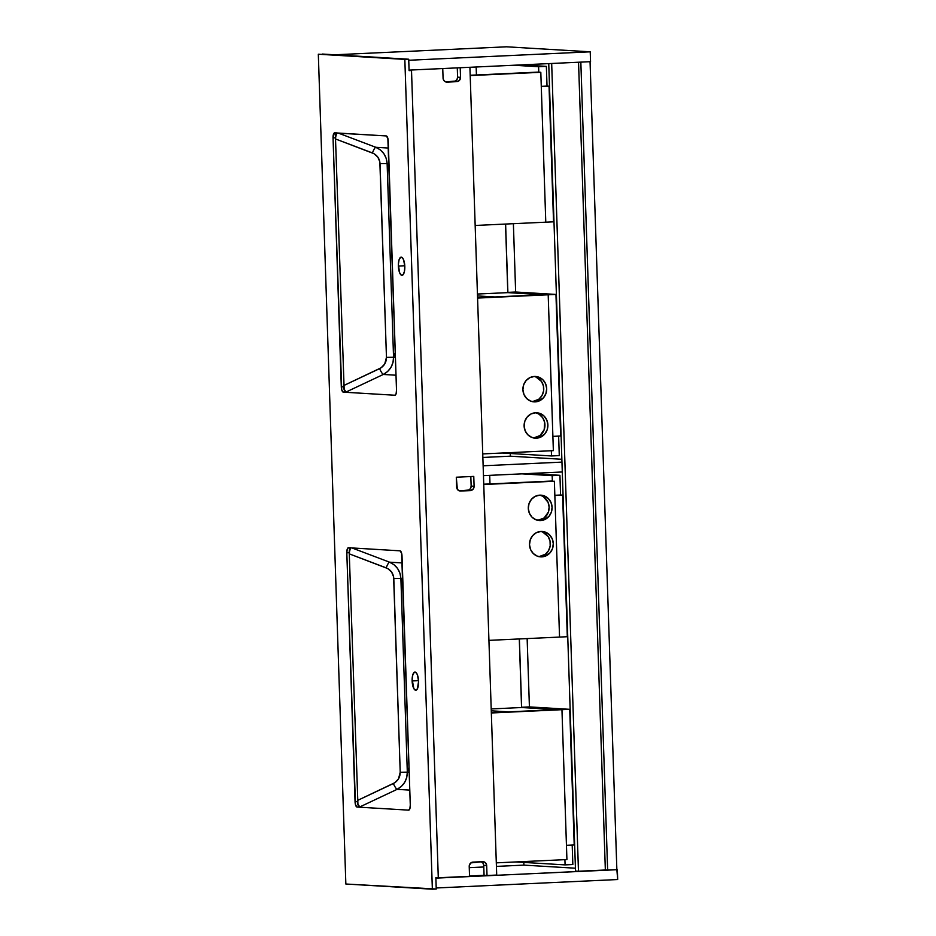 <?xml version="1.0" encoding="UTF-8"?>
<svg xmlns="http://www.w3.org/2000/svg" width="936" height="936" viewBox="0 0 936 936"><rect width="100%" height="100%" fill="white"/><g stroke="black" fill="none" stroke-linecap="round" stroke-linejoin="round"><path stroke-width="1.4" d="M404.668 264.455A9.091 3.206 -92.7 0 0 404.68 265.765L398.373 266.058A9.091 3.206 87.3 0 1 401.17 257.166A9.091 3.206 87.3 0 1 404.808 266.444L403.65 259.962L402.538 257.938L400.666 257.306L399.099 259.693L398.373 264.291L399.52 272.528L401.251 275.114L403.1 274.704L404.434 271.452L404.808 266.444A9.091 3.206 87.3 0 1 402.012 275.324A9.091 3.206 87.3 0 1 398.373 266.058L404.68 265.765L404.82 267.754A9.091 3.206 -92.7 0 1 404.68 265.765L404.68 263.999M418.427 679.349A9.091 3.206 -92.7 0 0 418.439 680.659L412.132 680.952A9.091 3.206 87.3 0 1 414.929 672.071A9.091 3.206 87.3 0 1 418.579 681.338L417.421 674.868L416.309 672.832L414.426 672.2L412.858 674.587L412.132 679.185L413.817 688.58L415.654 690.218L417.397 688.802L418.579 681.338A9.091 3.206 87.3 0 1 415.771 690.218A9.091 3.206 87.3 0 1 412.132 680.952L418.439 680.659L418.579 682.648A9.091 3.206 -92.7 0 1 418.439 680.659L418.439 678.892M345.852 884.017L436.235 889.024L432.362 889.2L404.832 59.401L322.206 54.042L408.716 59.225L404.832 59.401L408.716 59.225L409.09 70.633L411.512 70.528L438.282 877.5L435.86 877.605L436.235 889.024L435.86 877.605L438.282 877.5L411.512 70.528L409.09 70.633L408.716 59.225L318.322 54.218L345.852 884.017L318.322 54.218L404.832 59.401L432.362 889.2L345.852 884.017M394.852 395.238L343.313 392.149A5.195 1.837 87.3 0 1 341.301 386.86L343.723 386.743A5.195 1.837 -92.7 0 0 345.735 392.044L344.389 390.441L343.723 386.743L341.301 386.86L333.04 137.92L335.474 137.803L344.155 389.154L346.004 392.055L383.304 374.459L396.022 375.219L383.304 374.459L346.004 392.055L344.155 389.154L335.474 137.803L333.04 137.92A5.195 1.837 87.3 0 1 334.643 132.842A5.195 1.837 87.3 0 1 334.714 132.842L386.24 135.931A5.195 1.837 87.3 0 1 388.253 141.231L396.513 390.16A5.195 1.837 87.3 0 1 394.922 395.238A5.195 1.837 87.3 0 1 394.852 395.238L396.103 393.799L396.513 390.16L387.855 138.329L386.24 135.931L334.351 132.924L333.04 137.92L341.71 389.75L343.313 392.149L394.852 395.238M336.574 132.947A5.195 1.837 -92.7 0 0 335.474 137.803L336.784 132.807M408.611 810.143L357.072 807.054A5.195 1.837 87.3 0 1 355.06 801.754L357.493 801.637A5.195 1.837 -92.7 0 0 359.506 806.937L358.149 805.334L357.493 801.637L355.06 801.754L346.811 552.813L349.233 552.696L357.915 804.059L359.763 806.949L397.075 789.352L409.781 790.113L397.075 789.352L359.763 806.949L357.915 804.059L349.233 552.696L346.811 552.813A5.195 1.837 87.3 0 1 348.403 547.735A5.195 1.837 87.3 0 1 348.473 547.735L400.011 550.824A5.195 1.837 87.3 0 1 402.024 556.124L410.284 805.065A5.195 1.837 87.3 0 1 408.681 810.143A5.195 1.837 87.3 0 1 408.611 810.143L409.863 808.692L410.284 805.065L401.614 553.223L400.011 550.824L348.473 547.735L347.221 549.175L346.811 552.813L355.469 804.656L357.072 807.054L408.611 810.143M350.333 547.852A5.195 1.837 -92.7 0 0 349.233 552.696L350.544 547.7M409.079 70.375L411.512 70.528L409.079 70.375M350.743 547.735L349.725 549.385L349.268 553.855L387.761 568.573L391.599 572.025L393.611 576.81L400.222 772.258L398.467 778.939L394.863 782.695L357.447 800.479L393.342 783.549A6.236 1.088 -115.3 0 0 397.075 789.352L401.392 786.415L404.703 782.332L406.739 777.442L407.312 772.165L400.222 772.258L393.799 578.542L400.889 578.448L407.312 772.165L409.196 772.27L407.312 772.165C407.207 779.957 403.79 785.69 397.075 789.352A6.236 1.088 64.7 0 1 393.342 783.549C397.847 781.15 400.14 777.383 400.222 772.258L407.312 772.165L400.889 578.448L393.799 578.542C393.377 573.44 390.839 569.872 386.194 567.848L349.268 553.855L349.725 549.385L350.743 547.735M402.246 562.934L389.54 562.173L351.971 547.946L389.54 562.173A6.236 1.252 -69.3 0 0 386.194 567.848A6.236 1.252 110.7 0 1 389.54 562.173C396.478 565.25 400.269 570.679 400.889 578.448L399.964 573.23L397.613 568.526L394.033 564.736L389.54 562.173L402.246 562.934M402.761 578.553L400.889 578.448L402.761 578.553M402.925 583.479L400.889 578.448L402.925 583.479M409.032 767.321L407.312 772.165L409.032 767.321M336.983 132.842L335.965 134.492L335.509 138.961L374.002 153.679L377.84 157.131L379.852 161.916L386.463 357.365L384.708 364.045L381.104 367.79L343.688 385.585L379.583 368.655A6.236 1.088 -115.3 0 0 383.304 374.459L387.621 371.522L390.944 367.427L392.98 362.536L393.553 357.271L386.463 357.365L380.028 163.648L387.13 163.554L393.553 357.271L395.425 357.376L393.553 357.271C393.448 365.063 390.031 370.796 383.304 374.459A6.236 1.088 64.7 0 1 379.583 368.655C384.088 366.245 386.381 362.489 386.463 357.365L393.553 357.271L387.13 163.554L380.028 163.648C379.618 158.547 377.079 154.978 372.434 152.942L335.509 138.961L335.965 134.492L336.983 132.842M388.487 148.04L375.769 147.28L338.212 133.052L375.769 147.28A6.236 1.252 -69.3 0 0 372.434 152.942A6.236 1.252 110.7 0 1 375.769 147.28C382.719 150.357 386.498 155.785 387.13 163.554L386.205 158.336L383.854 153.633L380.273 149.842L375.769 147.28L388.487 148.04M389.002 163.66L387.13 163.554L389.002 163.66M389.165 168.585L387.13 163.554L389.165 168.585M395.261 352.416L393.553 357.271L395.261 352.416M510.249 453.48L510.331 456.183L561.869 459.272L510.331 456.183L482.859 457.458L510.331 456.183L510.249 453.48M523.809 862.419L523.903 865.121L575.429 868.21L523.903 865.121L496.431 866.397L523.903 865.121L523.809 862.419M590.054 61.694L580.835 62.127L590.054 61.694L616.859 869.708L607.639 870.141L616.859 869.708L590.054 61.694M605.346 870L607.639 870.141L580.835 62.127L607.639 870.141L578.659 871.24L605.346 870L578.542 62.232L605.346 870M334.725 54.791L506.47 46.8L590.218 51.819L408.751 60.267L590.218 51.819L590.546 61.671L409.079 70.118L590.546 61.671L590.218 51.819L506.47 46.8L334.725 54.791M409.079 70.118L408.751 60.267L409.079 70.118M435.883 878.132L617.35 869.684L617.678 879.536L436.199 887.983L435.883 878.132L616.859 869.661L617.678 879.536L436.199 887.983L435.883 878.132M484.064 875.312L469.533 875.979L487.012 875.488L486.58 864.829L484.848 862.267L482.66 861.658L470.82 862.91L469.264 865.636L469.544 876.295L487.012 875.488L469.544 876.295L469.217 866.443A4.153 3.884 -86.6 0 1 472.961 862.115L482.66 861.658A4.153 3.884 -86.6 0 1 486.685 865.636L483.736 865.449L484.064 875.312L483.736 865.449A4.153 3.884 93.4 0 0 481.209 861.728L483.011 863.179L483.736 865.449L486.685 865.636L487.012 875.488L484.064 875.312M469.252 867.66L483.783 866.982L469.252 867.66M575.523 871.053L578.659 871.24L575.523 871.053L548.742 63.625L575.523 871.053M435.872 877.886L496.899 875.043L435.872 877.886M578.471 871.229L551.678 63.484L578.471 871.229M471.147 486.088L470.574 488.416L468.889 490.031L459.155 490.792L470.352 490.593L473.054 489.247L474.096 486.264L473.768 476.401L456.3 477.22L457.365 489.352L459.155 490.792L467.403 490.417A4.153 3.884 93.4 0 0 471.147 486.088L470.831 476.541L471.147 486.088L474.096 486.264L471.147 486.088M457.587 77.15L457.014 79.49L455.317 81.093L445.594 81.865L456.791 81.654L459.494 80.309L460.535 77.325L460.208 67.743L460.535 77.325L457.587 77.15L457.283 67.872L457.587 77.15L460.535 77.325A4.153 3.884 -86.6 0 1 456.791 81.654L453.843 81.479A4.153 3.884 93.4 0 0 457.587 77.15M480.484 861.529L481.209 861.728M496.712 875.055L469.919 67.287L496.712 875.055M443.067 78.144L443.793 80.414L445.583 81.865L456.791 81.654L447.08 82.111A4.153 3.884 -86.6 0 1 443.067 78.144L442.751 68.55L443.067 78.144M456.3 477.22L473.768 476.401L474.096 486.264A4.153 3.884 -86.6 0 1 470.352 490.593L460.652 491.037A4.153 3.884 -86.6 0 1 456.628 487.071L456.3 477.22M535.579 412.764A12.718 11.887 -86.6 0 1 536.761 412.776A12.718 11.887 -86.6 0 1 547.899 425.552A12.718 11.887 -86.6 0 1 536.422 438.177L534.07 438.036L538.738 437.826L544.705 434.058L547.15 429.823L547.888 424.921L546.823 420.1L544.108 416.099L540.166 413.513L535.579 412.764L531.063 413.946L527.296 416.871L524.862 421.118L524.113 426.02L525.178 430.841L527.892 434.842L531.847 437.416L536.422 438.177A12.718 11.887 -86.6 0 1 535.24 438.165A12.718 11.887 -86.6 0 1 524.113 425.389A12.718 11.887 -86.6 0 1 535.579 412.764M533.777 437.978A12.718 11.887 93.4 0 0 544.928 426.009A12.718 11.887 93.4 0 0 535.287 412.776M534.374 376.459A12.718 11.887 -86.6 0 1 535.556 376.471A12.718 11.887 -86.6 0 1 546.694 389.247A12.718 11.887 -86.6 0 1 535.216 401.872L532.865 401.731L537.533 401.521L543.5 397.765L545.945 393.518L546.683 388.615L545.618 383.795L542.903 379.794L538.96 377.22L534.374 376.459L529.858 377.641L526.09 380.578L523.657 384.813L522.908 389.715L523.973 394.536L526.687 398.537L530.642 401.111L535.216 401.872A12.718 11.887 -86.6 0 1 534.035 401.86A12.718 11.887 -86.6 0 1 522.908 389.084A12.718 11.887 -86.6 0 1 534.374 376.459L534.374 376.459M532.572 401.673A12.718 11.887 93.4 0 0 543.722 389.704A12.718 11.887 93.4 0 0 534.082 376.483M545.243 294.606L477.559 297.765L548.192 294.793L553.363 450.637L482.742 453.913L553.363 450.637L548.192 294.793L545.243 294.606M539.311 414.426L542.704 417.772L544.635 422.276L544.202 429.647L540.014 435.556L533.473 438.001M536.012 377.044L541.499 381.467L543.43 385.971L543.594 390.92L541.967 395.589L538.808 399.251L532.28 401.696M477.571 298.069L548.192 294.793L552.884 436.375L560.652 436.012L555.949 294.43L548.192 294.793L552.884 436.375L560.652 436.012L555.949 294.43L515.642 292.009L513.384 223.692L515.642 292.009L507.885 292.371L548.192 294.793L555.949 294.43L515.642 292.009L507.885 292.371L505.615 224.055L507.885 292.371L548.192 294.793L477.571 298.069M540.809 72.294L470.188 75.582L540.809 72.294L545.782 222.183L475.16 225.471L553.539 221.82L549.046 86.206L547.022 86.077L546.367 66.374L521.551 64.888L546.367 66.374L538.598 66.737L513.794 65.239L538.598 66.737L538.785 72.177L538.598 66.737L546.367 66.374L547.022 86.077L549.046 86.206L541.277 86.557L545.782 222.183L553.539 221.82L549.046 86.206L541.277 86.557L545.782 222.183L540.809 72.294L537.861 72.119L540.809 72.294M470.188 75.266L537.861 72.119L470.188 75.266M542.81 294.723L507.803 292.629L477.442 294.033L507.803 292.629L505.522 224.055L507.803 292.629L542.81 294.723M477.5 295.928L494.781 296.958L477.5 295.928M561.963 462.115L483.14 465.789L561.963 462.115M483.467 475.64L562.29 471.978L483.467 475.64M540.973 531.461A12.718 11.887 -86.6 0 1 542.155 531.472A12.718 11.887 -86.6 0 1 553.293 544.249A12.718 11.887 -86.6 0 1 541.815 556.873L539.464 556.733L544.132 556.522L550.099 552.755L552.544 548.519L553.281 543.617L552.217 538.797L549.502 534.795L545.559 532.21L540.973 531.461L536.457 532.642L532.689 535.567L530.256 539.815L529.507 544.717L530.572 549.537L533.286 553.539L537.241 556.113L541.815 556.873A12.718 11.887 -86.6 0 1 540.634 556.861A12.718 11.887 -86.6 0 1 529.507 544.085A12.718 11.887 -86.6 0 1 540.973 531.461M539.171 556.674A12.718 11.887 93.4 0 0 550.321 544.705A12.718 11.887 93.4 0 0 540.68 531.472M539.768 495.156A12.718 11.887 -86.6 0 1 540.949 495.167A12.718 11.887 -86.6 0 1 552.088 507.944A12.718 11.887 -86.6 0 1 540.61 520.568L538.259 520.428L542.927 520.217L548.894 516.461L551.339 512.214L552.076 507.312L551.011 502.492L548.297 498.49L544.354 495.916L539.768 495.156L535.252 496.337L531.484 499.274L529.051 503.51L528.302 508.412L529.366 513.232L532.081 517.234L536.035 519.808L540.61 520.568A12.718 11.887 -86.6 0 1 539.428 520.556A12.718 11.887 -86.6 0 1 528.302 507.78A12.718 11.887 -86.6 0 1 539.768 495.156M537.966 520.369A12.718 11.887 93.4 0 0 549.116 508.4A12.718 11.887 93.4 0 0 539.475 495.179M483.76 484.52L554.369 481.233L559.541 637.077L488.931 640.364L559.541 637.077L554.849 495.495L559.541 637.077L567.31 636.714L562.606 495.132L560.582 495.015L559.927 475.301L552.17 475.663L521.925 473.85L552.17 475.663L552.345 481.116L552.17 475.663L559.927 475.301L529.694 473.487L559.927 475.301L560.582 495.015L562.606 495.132L567.31 636.714L559.541 637.077L554.369 481.233L483.76 484.52M551.433 481.057L483.748 484.204L551.433 481.057M543.5 496.817L548.075 502.316L549.139 507.136L548.391 512.039L544.202 517.947L537.673 520.393M542.611 532.034L548.098 536.468L550.029 540.973L550.192 545.922L548.566 550.59L545.407 554.252L538.879 556.698M496.314 862.852L566.923 859.564L496.314 862.852M559.003 709.511L561.951 709.687L566.923 859.564L561.951 709.687L491.33 712.659L559.003 709.511M491.341 712.975L569.72 709.324L574.213 844.939L566.455 845.302L561.951 709.687L566.455 845.302L574.213 844.939L569.72 709.324L529.413 706.902L527.144 638.586L529.413 706.902L521.644 707.265L561.951 709.687L569.72 709.324L529.413 706.902L521.644 707.265L519.375 638.949L521.644 707.265L561.951 709.687L491.341 712.975M556.581 709.617L521.563 707.522L491.201 708.938L521.563 707.522L519.293 638.949L521.563 707.522L556.581 709.617M491.271 710.822L508.54 711.851L491.271 710.822M502.316 453.012L551.515 455.961L559.283 455.598L558.628 436.106L559.283 455.598L551.515 455.961L502.316 453.012M551.339 450.731L551.515 455.961L551.339 450.731M476.424 74.985L476.155 66.994L476.424 74.985M541.277 86.346L547.022 86.077L541.277 86.346M564.911 859.657L565.087 864.887L515.888 861.939L565.087 864.887L572.844 864.525L572.2 845.032L572.844 864.525L565.087 864.887L564.911 859.657M489.984 483.912L489.703 475.348L489.984 483.912M554.849 495.495L562.606 495.132L554.849 495.495M554.837 495.284L560.582 495.015L554.837 495.284"/></g></svg>
